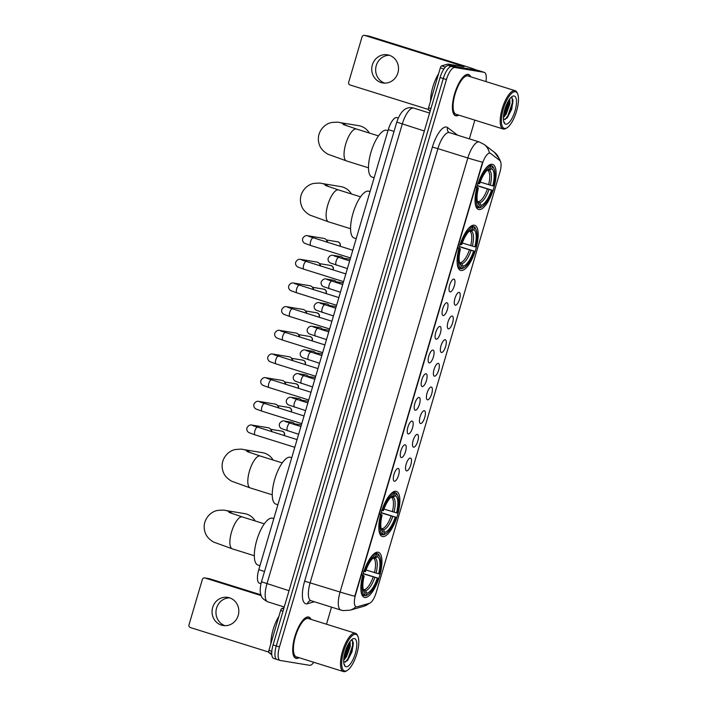 <?xml version="1.0" encoding="UTF-8"?>
<svg xmlns="http://www.w3.org/2000/svg" width="707" height="707" viewBox="0 0 707 707"><rect width="100%" height="100%" fill="white"/><g stroke="black" fill="none" stroke-linecap="round" stroke-linejoin="round"><path stroke-width="1.06" d="M382.673 536.569A23.631 8.201 107.4 0 0 397.334 515.818A23.631 8.201 107.4 0 0 396.388 491.374A23.631 8.201 107.4 0 0 396 491.277A23.631 8.201 107.4 0 0 381.347 512.027A23.631 8.201 107.4 0 0 382.284 536.472A23.631 8.201 107.4 0 0 382.673 536.569M460.982 270.489A23.631 8.201 107.4 0 0 475.643 249.739A23.631 8.201 107.4 0 0 474.706 225.294A23.631 8.201 107.4 0 0 474.309 225.206A23.631 8.201 107.4 0 0 459.656 245.948A23.631 8.201 107.4 0 0 460.593 270.392A23.631 8.201 107.4 0 0 460.982 270.489M478.913 209.564A23.631 8.201 107.4 0 0 493.574 188.822A23.631 8.201 107.4 0 0 492.629 164.369A23.631 8.201 107.4 0 0 492.24 164.28A23.631 8.201 107.4 0 0 477.587 185.031A23.631 8.201 107.4 0 0 478.524 209.475A23.631 8.201 107.4 0 0 478.913 209.564M364.741 597.486A23.631 8.201 107.4 0 0 379.403 576.744A23.631 8.201 107.4 0 0 378.457 552.3A23.631 8.201 107.4 0 0 378.068 552.202A23.631 8.201 107.4 0 0 363.416 572.953A23.631 8.201 107.4 0 0 364.352 597.397A23.631 8.201 107.4 0 0 364.741 597.486M410.387 458.039A6.69 2.324 -72.6 0 1 410.811 464.826A6.69 2.324 -72.6 0 1 406.613 470.853A6.69 2.324 -72.6 0 1 406.057 470.517A6.69 2.324 -72.6 0 1 406.286 463.757A6.69 2.324 -72.6 0 1 409.954 458.074A6.69 2.324 -72.6 0 1 410.387 458.039M417.351 434.372A6.69 2.324 -72.6 0 1 417.775 441.159A6.69 2.324 -72.6 0 1 413.577 447.186A6.69 2.324 -72.6 0 1 413.029 446.851A6.69 2.324 -72.6 0 1 413.25 440.09A6.69 2.324 -72.6 0 1 416.918 434.398A6.69 2.324 -72.6 0 1 417.351 434.372M424.315 410.705A6.69 2.324 -72.6 0 1 424.739 417.492A6.69 2.324 -72.6 0 1 420.541 423.52A6.69 2.324 -72.6 0 1 419.993 423.175A6.69 2.324 -72.6 0 1 420.214 416.414A6.69 2.324 -72.6 0 1 423.882 410.732A6.69 2.324 -72.6 0 1 424.315 410.705M431.279 387.029A6.69 2.324 -72.6 0 1 431.703 393.826A6.69 2.324 -72.6 0 1 427.514 399.853A6.69 2.324 -72.6 0 1 426.957 399.508A6.69 2.324 -72.6 0 1 427.178 392.747A6.69 2.324 -72.6 0 1 430.855 387.065A6.69 2.324 -72.6 0 1 431.279 387.029M438.252 363.363A6.69 2.324 -72.6 0 1 438.676 370.15A6.69 2.324 -72.6 0 1 434.478 376.177A6.69 2.324 -72.6 0 1 433.921 375.841A6.69 2.324 -72.6 0 1 434.151 369.081A6.69 2.324 -72.6 0 1 437.819 363.398A6.69 2.324 -72.6 0 1 438.252 363.363M445.216 339.696A6.69 2.324 -72.6 0 1 445.64 346.483A6.69 2.324 -72.6 0 1 441.442 352.51A6.69 2.324 -72.6 0 1 440.894 352.174A6.69 2.324 -72.6 0 1 441.115 345.414A6.69 2.324 -72.6 0 1 444.783 339.731A6.69 2.324 -72.6 0 1 445.216 339.696M452.18 316.029A6.69 2.324 -72.6 0 1 452.604 322.816A6.69 2.324 -72.6 0 1 448.406 328.843A6.69 2.324 -72.6 0 1 447.858 328.508A6.69 2.324 -72.6 0 1 448.079 321.747A6.69 2.324 -72.6 0 1 451.746 316.056A6.69 2.324 -72.6 0 1 452.18 316.029M459.143 292.362A6.69 2.324 -72.6 0 1 459.568 299.149A6.69 2.324 -72.6 0 1 455.379 305.177A6.69 2.324 -72.6 0 1 454.822 304.841A6.69 2.324 -72.6 0 1 455.043 298.071A6.69 2.324 -72.6 0 1 458.719 292.389A6.69 2.324 -72.6 0 1 459.143 292.362M398.156 468.432A6.69 2.324 -72.6 0 1 398.58 475.219A6.69 2.324 -72.6 0 1 394.382 481.246A6.69 2.324 -72.6 0 1 393.834 480.91A6.69 2.324 -72.6 0 1 394.055 474.15A6.69 2.324 -72.6 0 1 397.723 468.467A6.69 2.324 -72.6 0 1 398.156 468.432M405.12 444.765A6.69 2.324 -72.6 0 1 405.544 451.552A6.69 2.324 -72.6 0 1 401.355 457.579A6.69 2.324 -72.6 0 1 400.798 457.243A6.69 2.324 -72.6 0 1 401.019 450.483A6.69 2.324 -72.6 0 1 404.696 444.8A6.69 2.324 -72.6 0 1 405.12 444.765M412.093 421.098A6.69 2.324 -72.6 0 1 412.517 427.885A6.69 2.324 -72.6 0 1 408.319 433.912A6.69 2.324 -72.6 0 1 407.762 433.577A6.69 2.324 -72.6 0 1 407.992 426.816A6.69 2.324 -72.6 0 1 411.66 421.125A6.69 2.324 -72.6 0 1 412.093 421.098M419.057 397.431A6.69 2.324 -72.6 0 1 419.481 404.218A6.69 2.324 -72.6 0 1 415.283 410.246A6.69 2.324 -72.6 0 1 414.735 409.91A6.69 2.324 -72.6 0 1 414.956 403.14A6.69 2.324 -72.6 0 1 418.624 397.458A6.69 2.324 -72.6 0 1 419.057 397.431M426.021 373.756A6.69 2.324 -72.6 0 1 426.445 380.552A6.69 2.324 -72.6 0 1 422.247 386.579A6.69 2.324 -72.6 0 1 421.699 386.234A6.69 2.324 -72.6 0 1 421.92 379.473A6.69 2.324 -72.6 0 1 425.587 373.791A6.69 2.324 -72.6 0 1 426.021 373.756M432.984 350.089A6.69 2.324 -72.6 0 1 433.409 356.876A6.69 2.324 -72.6 0 1 429.22 362.912A6.69 2.324 -72.6 0 1 428.663 362.567A6.69 2.324 -72.6 0 1 428.884 355.807A6.69 2.324 -72.6 0 1 432.56 350.124A6.69 2.324 -72.6 0 1 432.984 350.089M439.957 326.422A6.69 2.324 -72.6 0 1 440.373 333.209A6.69 2.324 -72.6 0 1 436.184 339.236A6.69 2.324 -72.6 0 1 435.627 338.9A6.69 2.324 -72.6 0 1 435.857 332.14A6.69 2.324 -72.6 0 1 439.524 326.457A6.69 2.324 -72.6 0 1 439.957 326.422M446.921 302.755A6.69 2.324 -72.6 0 1 447.345 309.542A6.69 2.324 -72.6 0 1 443.148 315.569A6.69 2.324 -72.6 0 1 442.6 315.234A6.69 2.324 -72.6 0 1 442.821 308.473A6.69 2.324 -72.6 0 1 446.488 302.782A6.69 2.324 -72.6 0 1 446.921 302.755M453.885 279.088A6.69 2.324 -72.6 0 1 454.309 285.875A6.69 2.324 -72.6 0 1 450.112 291.903A6.69 2.324 -72.6 0 1 449.564 291.567A6.69 2.324 -72.6 0 1 449.785 284.797A6.69 2.324 -72.6 0 1 453.452 279.115A6.69 2.324 -72.6 0 1 453.885 279.088M357.106 606.8A12.037 4.18 -72.6 0 1 356.337 606.853A12.037 4.18 -72.6 0 1 356.134 606.809A12.037 4.18 -72.6 0 1 355.577 594.64L482.324 163.989A12.037 4.18 -72.6 0 1 490.075 153.189A12.037 4.18 -72.6 0 1 490.543 153.437L499.769 160.48A12.037 4.18 -72.6 0 1 499.858 172.402L376.212 592.51A12.037 4.18 -72.6 0 1 369.434 603.301L357.106 606.8M259.628 583.24A13.371 4.64 -72.6 0 1 259.407 583.187A13.371 4.64 -72.6 0 1 258.789 569.665L388.293 129.628A13.371 4.64 -72.6 0 1 396.91 117.627L398.253 118.051M311.018 619.385A21.625 7.503 107.4 0 0 308.809 617.061A21.625 7.503 107.4 0 0 308.455 616.972A21.625 7.503 107.4 0 0 295.04 635.955A21.625 7.503 107.4 0 0 295.897 658.332A21.625 7.503 107.4 0 0 296.26 658.411A21.625 7.503 107.4 0 0 299.034 657.678M470.712 76.798A21.625 7.503 107.4 0 0 468.502 74.474A21.625 7.503 107.4 0 0 468.149 74.394A21.625 7.503 107.4 0 0 454.734 93.377A21.625 7.503 107.4 0 0 455.591 115.745A21.625 7.503 107.4 0 0 455.944 115.833A21.625 7.503 107.4 0 0 458.728 115.091M354.799 596.248L482.545 162.186A15.607 0.716 -163.6 0 1 467.84 157.979A17.834 6.186 -72.6 0 1 479.028 141.904A17.834 6.186 -72.6 0 1 479.319 141.974L449.387 132.616A17.834 6.186 107.4 0 0 449.095 132.545A17.834 6.186 107.4 0 0 437.907 148.62L310.152 582.683A17.834 6.186 107.4 0 0 310.992 600.711L310.24 600.667A4.454 4.074 74.2 0 0 307.465 603.707A22.288 7.733 -72.6 0 1 304.629 581.181L432.375 147.118L437.907 148.62L467.84 157.979L340.085 592.042A15.607 0.716 16.4 0 0 354.799 596.248M485.93 81.561A13.371 4.64 107.4 0 0 484.313 72.37L481.122 71.372A13.371 4.64 107.4 0 0 480.901 71.319L451.649 66.502A13.371 4.64 107.4 0 0 443.262 78.557L276.278 645.915A13.371 4.64 107.4 0 0 276.897 659.445A13.371 4.64 107.4 0 0 277.117 659.49M499.575 160.33A15.607 14.52 -52.6 0 0 494.493 152.367L484.215 144.511A15.607 14.52 -52.6 0 1 489.403 152.995L489.96 153.251M484.313 72.37A13.371 4.64 107.4 0 0 484.092 72.317L454.84 67.501A13.371 4.64 107.4 0 0 446.453 79.555L279.468 646.914A13.371 4.64 107.4 0 0 280.096 660.444A13.371 4.64 107.4 0 0 280.317 660.488L309.56 665.305A13.371 4.64 107.4 0 0 313.793 662.291M326.493 624.228L331.521 607.136M469.351 138.855L474.857 120.137M273.079 644.917A13.371 4.64 107.4 0 0 273.706 658.447L276.897 659.445A13.371 4.64 107.4 0 1 276.278 645.915L443.262 78.557A13.371 4.64 107.4 0 1 451.649 66.502L480.901 71.319A13.371 4.64 107.4 0 1 481.122 71.372L477.923 70.373A13.371 4.64 107.4 0 0 477.702 70.32L448.459 65.504A13.371 4.64 107.4 0 0 440.063 77.558L273.079 644.917L279.468 646.914M225.1 625.704A14.264 13.362 99.3 0 1 216.572 608.108A14.264 13.362 99.3 0 1 229.687 597.866M212.666 607.463A14.264 13.362 -80.7 0 0 223.12 625.536A14.264 13.362 -80.7 0 0 238.206 615.461A14.264 13.362 -80.7 0 0 227.76 597.388A14.264 13.362 -80.7 0 0 212.666 607.463M283.012 611.193L280.644 610.459L268.89 650.405L271.824 651.324M204.959 577.99A2.227 2.086 -80.7 0 0 204.694 577.928L209.307 578.688A2.227 2.086 99.3 0 1 209.572 578.75L204.959 577.99L261.228 595.594M260.954 594.826L209.572 578.75M204.694 577.928A2.227 2.086 -80.7 0 0 202.335 579.501L189.008 624.794A2.227 2.086 -80.7 0 0 190.369 627.551L268.678 652.048M271.824 654.841L268.899 652.614A2.227 0.778 -72.6 0 1 268.89 650.405M280.644 610.459A2.227 0.778 -72.6 0 1 281.899 608.462L283.993 607.861M355.648 634.303A19.169 6.655 107.4 0 0 343.62 651.589A19.169 6.655 107.4 0 0 344.839 671.049A19.169 6.655 107.4 0 0 347.27 670.404A19.169 6.655 107.4 0 0 356.593 654.664A19.169 6.655 107.4 0 0 357.91 636.415A19.169 6.655 107.4 0 0 355.648 634.303M357.91 636.415L357.468 635.407A20.061 6.964 107.4 0 0 355.435 633.278A20.061 6.964 107.4 0 0 355.1 633.198A20.061 6.964 107.4 0 0 342.656 650.811A20.061 6.964 107.4 0 0 343.452 671.57A20.061 6.964 107.4 0 0 343.788 671.65A20.061 6.964 107.4 0 0 346.342 670.978L347.27 670.404M355.435 633.278L308.349 618.545A20.061 6.964 107.4 0 0 308.013 618.466A20.061 6.964 107.4 0 0 295.57 636.088A20.061 6.964 107.4 0 0 296.366 656.838L343.452 671.57M310.815 619.314A21.396 7.424 107.4 0 0 308.747 617.273A21.396 7.424 107.4 0 0 308.393 617.184A21.396 7.424 107.4 0 0 295.119 635.973A21.396 7.424 107.4 0 0 295.968 658.12A21.396 7.424 107.4 0 0 296.321 658.199A21.396 7.424 107.4 0 0 298.831 657.607M278.92 616.301A22.288 7.733 107.4 0 0 270.869 643.662M350.071 641.443L350.274 646.357L346.465 656.83L343.69 660.303M349.408 642.371L349.276 646.048L345.467 656.52L343.779 658.897M346.094 666.772A14.714 5.108 107.4 0 0 355.321 653.507A14.714 5.108 107.4 0 0 354.393 638.58A14.714 5.108 107.4 0 0 352.537 639.057A14.714 5.108 107.4 0 0 345.37 651.147A14.714 5.108 107.4 0 0 344.371 665.172A14.714 5.108 107.4 0 0 346.094 666.772M343.885 662.353L347.676 660.258L352.033 651.73L353.341 642.946L351.839 640.038M344.106 664.439L344.848 665.154L344.044 664.244M352.528 640.48L352.581 645.712L348.091 658.491L345.396 662.159M348.701 643.485L343.929 657.537M353.279 642.433L353.085 645.862L348.595 658.65L347.155 660.833M349.285 642.566L349.09 644.616L343.796 658.694M255.174 520.962A16.721 15.66 -80.7 0 0 244.578 513.6L225.33 510.436A16.721 15.66 99.3 0 1 232.435 513.689M375.214 552.901L377.582 553.643L378.13 554.748A21.219 7.362 107.4 0 1 379.889 556.842A21.219 7.362 107.4 0 1 379.323 573.907L378.607 573.792A19.169 6.655 107.4 0 0 377.547 556.727L375.161 558.115L373.049 558.141M366.04 570.001L378.607 573.792M363.239 573.545L378.068 578.185A21.219 7.362 107.4 0 1 368.117 594.472A21.219 7.362 107.4 0 1 366.226 595.197L366.809 593.217A19.169 6.655 107.4 0 0 377.352 578.061L363.168 573.766M363.177 589.267L365.572 590.698L366.809 593.217M273.812 518.62L272.575 518.24A24.524 8.511 107.4 0 0 272.177 518.143A24.524 8.511 107.4 0 0 256.959 539.671A24.524 8.511 107.4 0 0 257.94 565.043L259.964 565.671M363.637 571.212L364.75 571.512A21.219 7.362 107.4 0 1 376.592 554.5L376.044 553.387A22.111 7.671 107.4 0 0 371.546 556.285M376.044 553.387L374.966 553.051M379.889 556.842L379.447 555.835A22.111 7.671 107.4 0 0 377.582 553.643M366.226 595.197L365.174 595.807A22.111 7.671 107.4 0 0 367.18 595.055L368.117 594.472M365.174 595.807L363.893 595.409M376.592 554.5L376.009 556.471A19.169 6.655 107.4 0 0 374.374 557.116A19.169 6.655 107.4 0 0 365.457 571.627L364.75 571.512M377.547 556.727L378.13 554.748M377.352 578.061L378.068 578.185M373.119 558.07L376.009 556.471M362.028 595.055L363.637 595.55L364.688 594.941A21.219 7.362 107.4 0 1 363.486 575.781L362.382 575.48M360.941 590.177A22.111 7.671 107.4 0 0 363.637 595.55M363.486 575.781L364.202 575.905A19.169 6.655 107.4 0 0 363.743 591.114A19.169 6.655 107.4 0 0 365.263 592.97L364.688 594.941M361.913 575.047L364.202 575.905M365.263 592.97L362.806 589.373M273.105 460.045A16.721 15.66 -80.7 0 0 262.509 452.674L243.261 449.511A16.721 15.66 99.3 0 1 250.366 452.772M393.145 491.975L395.513 492.717L396.061 493.831A21.219 7.362 107.4 0 1 397.82 495.925A21.219 7.362 107.4 0 1 397.254 512.99L396.539 512.867A19.169 6.655 107.4 0 0 395.478 495.801L393.092 497.189L390.971 497.215M383.972 509.075L396.539 512.867M381.161 512.619L396 517.259A21.219 7.362 107.4 0 1 386.049 533.555A21.219 7.362 107.4 0 1 384.157 534.271L384.741 532.3A19.169 6.655 107.4 0 0 395.284 517.144L381.1 512.84M381.108 528.341L383.503 529.782L384.741 532.3M291.735 457.703L290.506 457.314A24.524 8.511 107.4 0 0 290.109 457.217A24.524 8.511 107.4 0 0 274.89 478.745A24.524 8.511 107.4 0 0 275.871 504.118L277.895 504.754M381.568 510.286L382.681 510.587A21.219 7.362 107.4 0 1 394.515 493.574L393.976 492.461A22.111 7.671 107.4 0 0 389.477 495.36M393.976 492.461L392.898 492.125M397.82 495.925L397.378 494.918A22.111 7.671 107.4 0 0 395.513 492.717M384.157 534.271L383.106 534.881A22.111 7.671 107.4 0 0 385.112 534.13L386.049 533.555M383.106 534.881L381.815 534.483M394.515 493.574L393.94 495.554A19.169 6.655 107.4 0 0 392.305 496.19A19.169 6.655 107.4 0 0 383.388 510.701L382.681 510.587M395.478 495.801L396.061 493.831M395.284 517.144L396 517.259M391.051 497.145L393.94 495.554M379.959 534.13L381.568 534.633L382.611 534.024A21.219 7.362 107.4 0 1 381.418 514.864L380.313 514.563M378.872 529.26A22.111 7.671 107.4 0 0 381.568 534.633M381.418 514.864L382.133 514.979A19.169 6.655 107.4 0 0 381.674 530.188A19.169 6.655 107.4 0 0 383.194 532.044L382.611 534.024M379.845 514.122L382.133 514.979M383.194 532.044L380.737 528.456M351.414 193.965A16.721 15.66 -80.7 0 0 340.818 186.604L321.57 183.431A16.721 15.66 99.3 0 1 328.675 186.692M471.454 225.904L473.823 226.638L474.37 227.751A21.219 7.362 107.4 0 1 476.129 229.846A21.219 7.362 107.4 0 1 475.564 246.911L474.848 246.796A19.169 6.655 107.4 0 0 473.787 229.731L471.401 231.109L469.289 231.136M462.281 242.996L474.848 246.796M459.479 246.549L474.309 251.179A21.219 7.362 107.4 0 1 464.358 267.476A21.219 7.362 107.4 0 1 462.466 268.2L463.05 266.221A19.169 6.655 107.4 0 0 473.593 251.065L459.409 246.77M459.417 262.262L461.812 263.702L463.05 266.221M370.053 191.624L368.824 191.235A24.524 8.511 107.4 0 0 368.418 191.137A24.524 8.511 107.4 0 0 353.208 212.674A24.524 8.511 107.4 0 0 354.18 238.038L356.204 238.674M459.886 244.207L460.991 244.507A21.219 7.362 107.4 0 1 472.833 227.495L472.285 226.39A22.111 7.671 107.4 0 0 467.787 229.28M472.285 226.39L471.207 226.054M476.129 229.846L475.696 228.838A22.111 7.671 107.4 0 0 473.823 226.638M462.466 268.2L461.415 268.801A22.111 7.671 107.4 0 0 463.421 268.05L464.358 267.476M461.415 268.801L460.133 268.404M472.833 227.495L472.249 229.475A19.169 6.655 107.4 0 0 470.615 230.111A19.169 6.655 107.4 0 0 461.706 244.631L460.991 244.507M473.787 229.731L474.37 227.751M473.593 251.065L474.309 251.179M469.368 231.065L472.249 229.475M458.269 268.05L459.877 268.554L460.929 267.944A21.219 7.362 107.4 0 1 459.736 248.784L458.622 248.484M457.182 263.181A22.111 7.671 107.4 0 0 459.877 268.554M459.736 248.784L460.443 248.899A19.169 6.655 107.4 0 0 459.983 264.109A19.169 6.655 107.4 0 0 461.512 265.965L460.929 267.944M458.154 248.042L460.443 248.899M461.512 265.965L459.046 262.377M369.346 133.04A16.721 15.66 -80.7 0 0 358.749 125.678L339.501 122.514A16.721 15.66 99.3 0 1 346.607 125.766M489.385 164.978L491.754 165.721L492.302 166.825A21.219 7.362 107.4 0 1 494.06 168.92A21.219 7.362 107.4 0 1 493.495 185.985L492.779 185.87A19.169 6.655 107.4 0 0 491.719 168.805L489.332 170.193L487.22 170.219M480.212 182.079L492.779 185.87M477.411 185.623L492.24 190.263A21.219 7.362 107.4 0 1 482.289 206.55A21.219 7.362 107.4 0 1 480.398 207.275L480.981 205.295A19.169 6.655 107.4 0 0 491.524 190.139L477.34 185.844M477.349 201.336L479.744 202.776L480.981 205.295M387.984 130.698L386.756 130.318A24.524 8.511 107.4 0 0 386.349 130.221A24.524 8.511 107.4 0 0 371.131 151.749A24.524 8.511 107.4 0 0 372.112 177.112L374.136 177.749M477.808 183.29L478.922 183.59A21.219 7.362 107.4 0 1 490.764 166.569L490.216 165.465A22.111 7.671 107.4 0 0 485.718 168.363M490.216 165.465L489.138 165.129M494.06 168.92L493.619 167.912A22.111 7.671 107.4 0 0 491.754 165.721M480.398 207.275L479.346 207.885A22.111 7.671 107.4 0 0 481.352 207.124L482.289 206.55M479.346 207.885L478.065 207.478M490.764 166.569L490.181 168.549A19.169 6.655 107.4 0 0 488.546 169.194A19.169 6.655 107.4 0 0 479.629 183.705L478.922 183.59M491.719 168.805L492.302 166.825M491.524 190.139L492.24 190.263M487.291 170.148L490.181 168.549M476.2 207.124L477.808 207.628L478.86 207.018A21.219 7.362 107.4 0 1 477.667 187.859L476.553 187.558M475.113 202.255A22.111 7.671 107.4 0 0 477.808 207.628M477.667 187.859L478.374 187.974A19.169 6.655 107.4 0 0 477.914 203.183A19.169 6.655 107.4 0 0 479.434 205.039L478.86 207.018M476.085 187.125L478.374 187.974M479.434 205.039L476.978 201.451M255.156 434.893A4.012 1.396 -72.6 0 1 255.086 434.876L248.97 432.649C247.043 431.385 246.398 429.715 247.043 427.664C248.457 425.42 250.119 424.562 252.037 425.101L268.262 427.77A4.012 3.756 99.3 0 1 271.373 431.562M270.569 429.193L271.285 430.148A2.899 2.713 99.3 0 1 271.859 431.712M262.12 411.227A4.012 1.396 -72.6 0 1 262.05 411.209L255.934 408.982C254.007 407.709 253.362 406.048 254.007 403.997C255.421 401.753 257.083 400.896 259.001 401.426L275.226 404.104A4.012 3.756 99.3 0 1 278.337 407.895M277.542 405.526L278.258 406.481A2.899 2.713 99.3 0 1 278.823 408.045M269.084 387.551A4.012 1.396 -72.6 0 1 269.013 387.542L262.907 385.315C260.971 384.042 260.326 382.381 260.971 380.322C262.385 378.077 264.056 377.229 265.965 377.759L282.19 380.428A4.012 3.756 99.3 0 1 285.301 384.228M284.506 381.86L285.221 382.814A2.899 2.713 99.3 0 1 285.787 384.378M276.048 363.884A4.012 1.396 -72.6 0 1 275.986 363.875L269.871 361.648C267.935 360.376 267.29 358.714 267.935 356.655C269.358 354.41 271.02 353.562 272.929 354.092L289.154 356.761A4.012 3.756 99.3 0 1 292.274 360.561M291.47 358.193L292.185 359.147A2.899 2.713 99.3 0 1 292.76 360.711M283.012 340.217A4.012 1.396 -72.6 0 1 282.95 340.2L276.835 337.981C274.899 336.709 274.263 335.047 274.899 332.988C276.322 330.743 277.984 329.886 279.901 330.425L296.127 333.094A4.012 3.756 99.3 0 1 299.238 336.885M298.434 334.517L299.149 335.48A2.899 2.713 99.3 0 1 299.724 337.045M289.985 316.55A4.012 1.396 -72.6 0 1 289.914 316.533L283.799 314.306C281.872 313.042 281.227 311.38 281.872 309.321C283.286 307.077 284.948 306.219 286.865 306.758L303.091 309.427A4.012 3.756 99.3 0 1 306.202 313.219M305.406 310.85L306.122 311.814A2.899 2.713 99.3 0 1 306.688 313.369M296.949 292.884A4.012 1.396 -72.6 0 1 296.878 292.866L290.763 290.639C288.836 289.375 288.191 287.705 288.836 285.655C290.25 283.41 291.92 282.553 293.829 283.083L310.055 285.761A4.012 3.756 99.3 0 1 313.166 289.552M312.37 287.183L313.086 288.138A2.899 2.713 99.3 0 1 313.652 289.702M303.913 269.217A4.012 1.396 -72.6 0 1 303.851 269.199L297.735 266.972C295.8 265.699 295.155 264.038 295.8 261.988C297.214 259.743 298.884 258.886 300.793 259.416L317.019 262.094A4.012 3.756 99.3 0 1 320.13 265.885M319.334 263.517L320.05 264.471A2.899 2.713 99.3 0 1 320.625 266.035M310.877 245.541A4.012 1.396 -72.6 0 1 310.815 245.532L304.699 243.305C302.764 242.033 302.128 240.371 302.764 238.312C304.187 236.067 305.848 235.219 307.757 235.749L323.983 238.418A4.012 3.756 99.3 0 1 327.102 242.218M326.298 239.85L327.014 240.804A2.899 2.713 99.3 0 1 327.588 242.368M286.415 421.982A4.012 3.756 99.3 0 0 284.532 421.045L292.018 422.273A4.012 3.756 99.3 0 1 294.863 424.695M294.324 423.705L295.04 424.66A2.899 2.713 99.3 0 1 295.128 424.774M293.378 398.315A4.012 3.756 99.3 0 0 291.496 397.378L298.981 398.607A4.012 3.756 99.3 0 1 301.836 401.028M301.297 400.029L302.013 400.993A2.899 2.713 99.3 0 1 302.092 401.108M300.342 374.648A4.012 3.756 99.3 0 0 298.46 373.711L305.945 374.94A4.012 3.756 99.3 0 1 308.8 377.352M308.261 376.363L308.977 377.326A2.899 2.713 99.3 0 1 309.056 377.441M307.315 350.981A4.012 3.756 99.3 0 0 305.433 350.036L312.909 351.273A4.012 3.756 99.3 0 1 315.764 353.686M315.225 352.696L315.941 353.65A2.899 2.713 99.3 0 1 316.02 353.765M314.279 327.314A4.012 3.756 99.3 0 0 312.397 326.369L319.873 327.606A4.012 3.756 99.3 0 1 322.728 330.019M322.189 329.029L322.905 329.983A2.899 2.713 99.3 0 1 322.993 330.098M321.243 303.639A4.012 3.756 99.3 0 0 319.361 302.702L326.846 303.93A4.012 3.756 99.3 0 1 329.701 306.352M329.162 305.362L329.877 306.317A2.899 2.713 99.3 0 1 329.957 306.431M328.207 279.972A4.012 3.756 99.3 0 0 326.325 279.035L333.81 280.264A4.012 3.756 99.3 0 1 336.665 282.685M336.125 281.695L336.841 282.65A2.899 2.713 99.3 0 1 336.921 282.765M335.18 256.305A4.012 3.756 99.3 0 0 333.297 255.368L340.774 256.597A4.012 3.756 99.3 0 1 343.629 259.018M343.089 258.02L343.805 258.983A2.899 2.713 99.3 0 1 343.885 259.098M384.794 83.126A14.264 13.362 99.3 0 1 376.265 65.53A14.264 13.362 99.3 0 1 389.371 55.279M372.359 64.885A14.264 13.362 -80.7 0 0 382.814 82.958A14.264 13.362 -80.7 0 0 397.9 72.874A14.264 13.362 -80.7 0 0 387.445 54.801A14.264 13.362 -80.7 0 0 372.359 64.885M443.899 68.994L440.328 67.872L428.575 107.826L430.943 108.56M476.624 70.134A17.834 0.813 16.4 0 0 466.24 66.511L369.266 36.172L364.644 35.412L461.618 65.751L464.066 66.741L447.973 64.098L456.925 66.891M364.644 35.412A2.227 2.086 -80.7 0 0 364.379 35.35L369.001 36.11A2.227 2.086 99.3 0 1 369.266 36.172M364.379 35.35A2.227 2.086 -80.7 0 0 362.019 36.923L348.692 82.215A2.227 2.086 -80.7 0 0 350.062 84.973L428.362 109.47M430.156 111.229L428.592 110.036A2.227 0.778 -72.6 0 1 428.575 107.826M440.328 67.872A2.227 0.778 -72.6 0 1 441.592 65.875L447.831 64.107A2.227 0.778 -72.6 0 1 447.973 64.098M515.341 91.724A19.169 6.655 107.4 0 0 503.313 109.002A19.169 6.655 107.4 0 0 504.524 128.462A19.169 6.655 107.4 0 0 506.963 127.826A19.169 6.655 107.4 0 0 516.278 112.077A19.169 6.655 107.4 0 0 517.604 93.828A19.169 6.655 107.4 0 0 515.341 91.724M517.604 93.828L517.162 92.829A20.061 6.964 107.4 0 0 515.129 90.699A20.061 6.964 107.4 0 0 514.793 90.62A20.061 6.964 107.4 0 0 502.35 108.233A20.061 6.964 107.4 0 0 503.145 128.992A20.061 6.964 107.4 0 0 503.481 129.072A20.061 6.964 107.4 0 0 506.026 128.4L506.963 127.826M515.129 90.699L468.034 75.967A20.061 6.964 107.4 0 0 467.707 75.888A20.061 6.964 107.4 0 0 455.264 93.501A20.061 6.964 107.4 0 0 456.059 114.26L503.145 128.992M470.5 76.736A21.396 7.424 107.4 0 0 468.441 74.686A21.396 7.424 107.4 0 0 468.087 74.606A21.396 7.424 107.4 0 0 454.804 93.395A21.396 7.424 107.4 0 0 455.662 115.533A21.396 7.424 107.4 0 0 456.015 115.621A21.396 7.424 107.4 0 0 458.525 115.029M438.614 73.714A22.288 7.733 107.4 0 0 430.563 101.083M509.765 98.865L509.959 103.779L506.159 114.251L503.384 117.724M509.102 99.793L508.969 103.469L505.16 113.942L503.472 116.319M505.788 124.193A14.714 5.108 107.4 0 0 515.014 110.928A14.714 5.108 107.4 0 0 514.086 95.993A14.714 5.108 107.4 0 0 512.23 96.479A14.714 5.108 107.4 0 0 505.063 108.569A14.714 5.108 107.4 0 0 504.056 122.594A14.714 5.108 107.4 0 0 505.788 124.193M503.578 119.766L507.361 117.68L511.718 109.152L513.026 100.359L511.532 97.46M503.791 121.86L504.542 122.576L503.738 121.657M512.221 97.902L512.275 103.134L507.785 115.913L505.09 119.58M508.395 100.907L503.623 114.958M512.964 99.855L512.769 103.284L508.28 116.072L506.839 118.255M508.969 99.987L508.784 102.038L503.49 116.107M264.524 571.459L258.789 569.665M394.029 131.431L388.293 129.628M432.375 147.118A22.288 7.733 -72.6 0 1 446.364 127.021A22.288 7.733 -72.6 0 1 447.602 127.569L457.544 135.161M341.216 610.15A17.834 6.186 -72.6 0 1 340.915 610.079L343.081 610.592L350.018 610.194A15.607 14.273 -105.8 0 0 355.851 606.721M369.575 603.257L363.752 606.297A15.607 14.273 -105.8 0 0 368.939 603.442M310.992 600.711L340.915 610.079A17.834 6.186 -72.6 0 1 340.085 592.042L304.629 581.181M314.323 601.754L307.465 603.707M446.453 79.555L440.063 77.558M454.84 67.501L448.459 65.504M484.092 72.317L477.702 70.32M449.387 132.616L448.883 132.359A4.454 4.145 127.4 0 1 447.602 127.569M396.777 122.09C400.401 111.423 405.606 106.651 412.375 107.773L413.736 108.1A17.834 6.186 107.4 0 0 413.436 108.03A17.834 6.186 107.4 0 0 402.256 124.105L266.954 583.805A17.834 6.186 107.4 0 0 267.785 601.834C263.711 599.704 261.563 597.715 261.343 595.877C259.787 593.023 259.831 588.33 261.484 581.79L396.777 122.09L424.333 131.016M289.039 590.707L261.484 581.79M281.899 608.462L283.648 609.01M271.744 653.498L268.899 652.614M254.326 555.737L232.329 548.853A16.721 5.797 -72.6 0 1 231.551 531.947A16.721 5.797 -72.6 0 1 242.041 516.879A16.721 5.797 -72.6 0 1 242.315 516.941L228.98 512.389M374.454 572.635A16.5 5.727 107.4 0 0 373.561 558.3M364.344 589.629A16.5 5.727 107.4 0 0 373.199 576.903M376.097 573.112A17.145 5.948 107.4 0 0 375.161 558.115M365.572 590.698A17.145 5.948 107.4 0 0 374.843 577.38M363.301 589.788A17.145 5.948 107.4 0 0 364.034 590.451M272.257 494.812L250.26 487.936A16.721 5.797 -72.6 0 1 249.483 471.03A16.721 5.797 -72.6 0 1 259.973 455.953A16.721 5.797 -72.6 0 1 260.247 456.024L246.911 451.464M392.385 511.709A16.5 5.727 107.4 0 0 391.492 497.383M382.275 528.703A16.5 5.727 107.4 0 0 391.13 515.977M394.029 512.186A17.145 5.948 107.4 0 0 393.092 497.189M383.503 529.782A17.145 5.948 107.4 0 0 392.765 516.463M381.232 528.863A17.145 5.948 107.4 0 0 381.966 529.525M350.566 228.732L328.578 221.857A16.721 5.797 -72.6 0 1 327.792 204.95A16.721 5.797 -72.6 0 1 338.282 189.874A16.721 5.797 -72.6 0 1 338.556 189.944L325.22 185.384M470.703 245.629A16.5 5.727 107.4 0 0 469.81 231.304M460.584 262.624A16.5 5.727 107.4 0 0 469.439 249.907M472.338 246.107A17.145 5.948 107.4 0 0 471.401 231.109M461.812 263.702A17.145 5.948 107.4 0 0 471.083 250.384M459.541 262.783A17.145 5.948 107.4 0 0 460.275 263.446M368.497 167.815L346.501 160.931A16.721 5.797 -72.6 0 1 345.723 144.025A16.721 5.797 -72.6 0 1 356.213 128.957A16.721 5.797 -72.6 0 1 356.487 129.019L343.151 124.459M488.634 184.713A16.5 5.727 107.4 0 0 487.733 170.378M478.515 201.707A16.5 5.727 107.4 0 0 487.37 188.981M490.269 185.19A17.145 5.948 107.4 0 0 489.332 170.193M479.744 202.776A17.145 5.948 107.4 0 0 489.014 189.458M477.472 201.866A17.145 5.948 107.4 0 0 478.206 202.52M284.143 435.556L284.267 434.858A2.899 2.713 99.3 0 1 283.993 435.512M294.801 447.301L255.086 434.876A4.012 1.396 -72.6 0 1 254.971 430.581A4.012 1.396 -72.6 0 1 257.419 427.205A4.012 1.396 -72.6 0 1 257.481 427.214A4.012 1.396 -72.6 0 1 257.542 427.24M252.037 425.101A4.012 3.756 99.3 0 1 253.919 426.038M270.648 429.29L282.146 431.182A2.899 2.713 99.3 0 1 284.267 434.858M291.116 411.889L291.24 411.191A2.899 2.713 99.3 0 1 290.957 411.845M301.765 423.634L262.05 411.209A4.012 1.396 -72.6 0 1 261.935 406.905A4.012 1.396 -72.6 0 1 264.383 403.529A4.012 1.396 -72.6 0 1 264.445 403.547A4.012 1.396 -72.6 0 1 264.515 403.573M259.001 401.426A4.012 3.756 99.3 0 1 260.883 402.371M277.612 405.624L289.11 407.515A2.899 2.713 99.3 0 1 291.24 411.191M298.08 388.223L298.204 387.516A2.899 2.713 99.3 0 1 297.921 388.178M308.729 399.968L269.013 387.542A4.012 1.396 -72.6 0 1 268.907 383.238A4.012 1.396 -72.6 0 1 271.347 379.862A4.012 1.396 -72.6 0 1 271.417 379.88A4.012 1.396 -72.6 0 1 271.479 379.906M265.965 377.759A4.012 3.756 99.3 0 1 267.847 378.705M284.576 381.957L296.083 383.848A2.899 2.713 99.3 0 1 298.204 387.516M305.044 364.556L305.168 363.849A2.899 2.713 99.3 0 1 304.894 364.503M315.693 376.292L275.986 363.875A4.012 1.396 -72.6 0 1 275.871 359.571A4.012 1.396 -72.6 0 1 278.311 356.195A4.012 1.396 -72.6 0 1 278.381 356.213A4.012 1.396 -72.6 0 1 278.443 356.24M272.929 354.092A4.012 3.756 99.3 0 1 274.811 355.029M291.54 358.29L303.047 360.181A2.899 2.713 99.3 0 1 305.168 363.849M312.008 340.889L312.132 340.182A2.899 2.713 99.3 0 1 311.858 340.836M322.666 352.625L282.95 340.2A4.012 1.396 -72.6 0 1 282.835 335.905A4.012 1.396 -72.6 0 1 285.283 332.529A4.012 1.396 -72.6 0 1 285.345 332.546A4.012 1.396 -72.6 0 1 285.407 332.573M279.901 330.425A4.012 3.756 99.3 0 1 281.784 331.362M298.513 334.614L310.011 336.514A2.899 2.713 99.3 0 1 312.132 340.182M318.981 317.213L319.104 316.515A2.899 2.713 99.3 0 1 318.822 317.169M329.63 328.958L289.914 316.533A4.012 1.396 -72.6 0 1 289.799 312.238A4.012 1.396 -72.6 0 1 292.247 308.862A4.012 1.396 -72.6 0 1 292.309 308.879A4.012 1.396 -72.6 0 1 292.371 308.897M286.865 306.758A4.012 3.756 99.3 0 1 288.748 307.695M305.477 310.947L316.975 312.839A2.899 2.713 99.3 0 1 319.104 316.515M325.945 293.546L326.068 292.848A2.899 2.713 99.3 0 1 325.786 293.502M336.594 305.291L296.878 292.866A4.012 1.396 -72.6 0 1 296.772 288.571A4.012 1.396 -72.6 0 1 299.211 285.195A4.012 1.396 -72.6 0 1 299.282 285.204A4.012 1.396 -72.6 0 1 299.344 285.23M293.829 283.083A4.012 3.756 99.3 0 1 295.712 284.028M312.441 287.281L323.947 289.172A2.899 2.713 99.3 0 1 326.068 292.848M332.909 269.88L333.032 269.173A2.899 2.713 99.3 0 1 332.75 269.835M343.558 281.625L303.851 269.199A4.012 1.396 -72.6 0 1 303.736 264.895A4.012 1.396 -72.6 0 1 306.175 261.519A4.012 1.396 -72.6 0 1 306.246 261.537A4.012 1.396 -72.6 0 1 306.308 261.563M300.793 259.416A4.012 3.756 99.3 0 1 302.676 260.362M319.405 263.614L330.911 265.505A2.899 2.713 99.3 0 1 333.032 269.173M339.873 246.213L339.996 245.506A2.899 2.713 99.3 0 1 339.722 246.16M350.531 257.949L310.815 245.532A4.012 1.396 -72.6 0 1 310.7 241.228A4.012 1.396 -72.6 0 1 313.139 237.852A4.012 1.396 -72.6 0 1 313.21 237.87A4.012 1.396 -72.6 0 1 313.272 237.897M307.757 235.749A4.012 3.756 99.3 0 1 309.639 236.686M326.378 239.947L337.875 241.838A2.899 2.713 99.3 0 1 339.996 245.506M287.652 430.837A4.012 1.396 -72.6 0 1 287.581 430.819A4.012 1.396 -72.6 0 1 287.475 426.524A4.012 1.396 -72.6 0 1 289.914 423.148A4.012 1.396 -72.6 0 1 289.985 423.166A4.012 1.396 -72.6 0 1 290.047 423.193M294.616 407.17A4.012 1.396 -72.6 0 1 294.554 407.152A4.012 1.396 -72.6 0 1 294.439 402.857A4.012 1.396 -72.6 0 1 296.878 399.482A4.012 1.396 -72.6 0 1 296.949 399.499A4.012 1.396 -72.6 0 1 297.011 399.517M301.58 383.503A4.012 1.396 -72.6 0 1 301.518 383.486A4.012 1.396 -72.6 0 1 301.403 379.191A4.012 1.396 -72.6 0 1 303.842 375.815A4.012 1.396 -72.6 0 1 303.913 375.824A4.012 1.396 -72.6 0 1 303.975 375.85M308.552 359.836A4.012 1.396 -72.6 0 1 308.482 359.819A4.012 1.396 -72.6 0 1 308.367 355.524A4.012 1.396 -72.6 0 1 310.815 352.148A4.012 1.396 -72.6 0 1 310.877 352.157A4.012 1.396 -72.6 0 1 310.939 352.183M315.516 336.161A4.012 1.396 -72.6 0 1 315.446 336.152A4.012 1.396 -72.6 0 1 315.331 331.848A4.012 1.396 -72.6 0 1 317.779 328.472A4.012 1.396 -72.6 0 1 317.841 328.49A4.012 1.396 -72.6 0 1 317.911 328.516M322.48 312.494A4.012 1.396 -72.6 0 1 322.419 312.485A4.012 1.396 -72.6 0 1 322.304 308.181A4.012 1.396 -72.6 0 1 324.743 304.805A4.012 1.396 -72.6 0 1 324.813 304.823A4.012 1.396 -72.6 0 1 324.875 304.85M329.444 288.827A4.012 1.396 -72.6 0 1 329.382 288.81A4.012 1.396 -72.6 0 1 329.268 284.514A4.012 1.396 -72.6 0 1 331.707 281.139A4.012 1.396 -72.6 0 1 331.777 281.156A4.012 1.396 -72.6 0 1 331.839 281.183M336.417 265.16A4.012 1.396 -72.6 0 1 336.346 265.143A4.012 1.396 -72.6 0 1 336.232 260.848A4.012 1.396 -72.6 0 1 338.68 257.472A4.012 1.396 -72.6 0 1 338.741 257.489A4.012 1.396 -72.6 0 1 338.803 257.507M461.618 65.751L461.45 66.317M456.545 66.838L447.831 64.107M441.592 65.875L445.41 67.077M430.351 110.584L428.592 110.036M490.075 153.189L489.536 153.021M260.98 583.682L259.407 583.187M494.493 152.367L499.752 159.429L500.291 161.072M350.018 610.194L363.752 606.297M484.215 144.511L479.319 141.974M280.096 660.444L276.897 659.445M413.736 108.1L429.617 113.067M267.785 601.834L284.249 606.986M294.943 657.793L295.968 658.12M307.722 616.946L308.747 617.273M232.329 548.853L213.594 542.066C209.281 539.468 206.532 536.472 205.357 533.069C203.978 529.49 203.81 525.849 204.862 522.146C207.619 513.989 214.124 510.949 217.456 510.463C222.148 510.003 224.773 509.994 225.33 510.436M264.312 523.825L242.315 516.941M250.26 487.936L231.525 481.149C227.212 478.551 224.464 475.546 223.288 472.143C221.91 468.564 221.742 464.923 222.793 461.229C225.551 453.063 232.055 450.023 235.387 449.537C240.08 449.078 242.704 449.069 243.261 449.511M282.243 462.899L260.247 456.024M328.578 221.857L309.834 215.069C305.521 212.471 302.773 209.466 301.597 206.064C300.219 202.485 300.051 198.844 301.102 195.15C303.86 186.984 310.373 183.953 313.696 183.458C318.389 183.007 321.013 182.989 321.57 183.431M360.552 196.82L338.556 189.944M346.501 160.931L327.765 154.144C323.452 151.545 320.704 148.55 319.529 145.147C318.15 141.568 317.982 137.927 319.034 134.224C321.791 126.058 328.295 123.027 331.627 122.541C336.32 122.081 338.945 122.072 339.501 122.514M378.484 135.903L356.487 129.019M252.832 425.623L297.064 439.604M282.146 431.182C284.276 432.198 285.045 433.418 284.453 434.858M259.796 401.947L304.028 415.937M289.11 407.515C291.24 408.531 292.009 409.751 291.425 411.191M266.769 378.28L311 392.261M296.083 383.848C298.204 384.855 298.973 386.084 298.389 387.524M273.733 354.614L317.964 368.594M303.047 360.181C305.168 361.189 305.937 362.417 305.353 363.858M280.697 330.947L324.928 344.928M310.011 336.514C312.14 337.522 312.909 338.75 312.317 340.191M287.661 307.28L331.892 321.261M316.975 312.839C319.104 313.855 319.873 315.083 319.29 316.524M294.633 283.613L338.865 297.594M323.947 289.172C326.068 290.188 326.837 291.408 326.254 292.848M301.597 259.937L345.829 273.918M330.911 265.505C333.032 266.512 333.801 267.741 333.218 269.181M308.561 236.271L352.793 250.251M337.875 241.838C340.005 242.846 340.774 244.074 340.182 245.515M298.628 434.284L281.466 428.601C279.539 427.328 278.894 425.667 279.539 423.608C281.015 421.354 282.685 420.506 284.532 421.045M301.376 424.951L294.404 423.802M300.899 426.577L285.336 421.566M305.601 410.608L288.438 404.925C286.503 403.662 285.858 402 286.503 399.941C287.988 397.688 289.649 396.839 291.496 397.378M308.34 401.276L301.368 400.127M307.863 402.91L292.3 397.9M312.565 386.941L295.402 381.259C293.467 379.995 292.831 378.333 293.467 376.274C294.952 374.021 296.613 373.163 298.46 373.711M315.313 377.609L308.332 376.46M314.827 379.244L299.264 374.233M319.529 363.274L302.366 357.592C300.44 356.319 299.795 354.658 300.44 352.607C301.916 350.354 303.577 349.497 305.433 350.036M322.277 353.942L315.295 352.793M321.8 355.577L306.228 350.557M326.493 339.607L309.33 333.925C307.404 332.652 306.758 330.991 307.404 328.932C308.879 326.687 310.55 325.83 312.397 326.369M329.241 330.275L322.268 329.126M328.764 331.91L313.201 326.89M333.465 315.941L316.303 310.258C314.368 308.986 313.722 307.324 314.368 305.265C315.852 303.02 317.514 302.163 319.361 302.702M336.205 306.608L329.232 305.459M335.728 308.234L320.165 303.223M340.429 292.265L323.267 286.591C321.332 285.319 320.686 283.657 321.332 281.598C322.816 279.345 324.478 278.496 326.325 279.035M343.178 282.933L336.196 281.793M342.692 284.567L327.129 279.557M347.393 268.598L330.231 262.916C328.304 261.652 327.659 259.99 328.304 257.931C329.78 255.678 331.442 254.82 333.297 255.368M350.142 259.266L343.16 258.117M349.656 260.901L334.093 255.89M454.636 115.214L455.662 115.533M467.415 74.368L468.441 74.686"/></g></svg>
